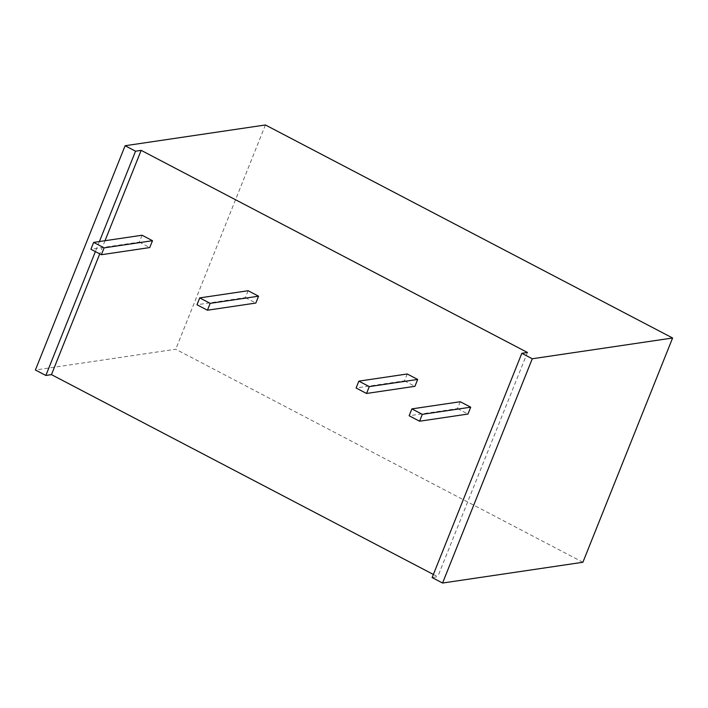 <?xml version="1.0" encoding="UTF-8"?>
<svg xmlns="http://www.w3.org/2000/svg" width="708" height="708" viewBox="0 0 708 708"><rect width="100%" height="100%" fill="white"/><g stroke="black" fill="none" stroke-linecap="round" stroke-linejoin="round"><path stroke-width="0.53" stroke-dasharray="3.54 2.66" d="M582.896 562.267L175.734 349.239L35.4 370.001M265.429 124.971L175.734 349.239M99.403 241.543L95.385 251.597M105.014 240.72L99.748 253.88M433.376 574.454L437.739 576.737L432.128 577.569M527.442 352.469L437.739 576.737M460.271 401.728L457.518 408.596L409.136 415.755M457.518 408.596L467.961 414.056M407.233 373.983L404.489 380.842L356.097 388.002M404.489 380.842L414.923 386.311M248.127 290.731L245.375 297.599L196.992 304.759M245.375 297.599L255.818 303.059M142.051 235.233L139.308 242.101L90.916 249.26M139.308 242.101L149.742 247.561"/><path stroke-width="1.06" d="M125.104 145.733L135.538 151.193L141.157 150.362L527.442 352.469L521.831 353.301L532.266 358.761L442.571 583.029L582.896 562.267L672.6 337.999L265.429 124.971L125.104 145.733L35.4 370.001L45.843 375.461L51.454 374.629L433.376 574.454M532.266 358.761L672.6 337.999M135.538 151.193L99.403 241.543M95.385 251.597L45.843 375.461M141.157 150.362L105.014 240.72M99.748 253.88L51.454 374.629M521.831 353.301L432.128 577.569L442.571 583.029M419.579 421.216L467.961 414.056L470.705 407.189L422.322 414.348L411.879 408.888L409.136 415.755L419.579 421.216L422.322 414.348M470.705 407.189L460.271 401.728L411.879 408.888M366.54 393.471L414.923 386.311L417.676 379.444L369.284 386.603L358.85 381.143L356.097 388.002L366.54 393.471L369.284 386.603M417.676 379.444L407.233 373.983L358.85 381.143M207.435 310.219L255.818 303.059L258.562 296.201L210.179 303.351L199.736 297.891L196.992 304.759L207.435 310.219L210.179 303.351M258.562 296.201L248.127 290.731L199.736 297.891M101.359 254.721L149.742 247.561L152.494 240.702L104.103 247.862L93.668 242.393L90.916 249.26L101.359 254.721L104.103 247.862M152.494 240.702L142.051 235.233L93.668 242.393"/></g></svg>
